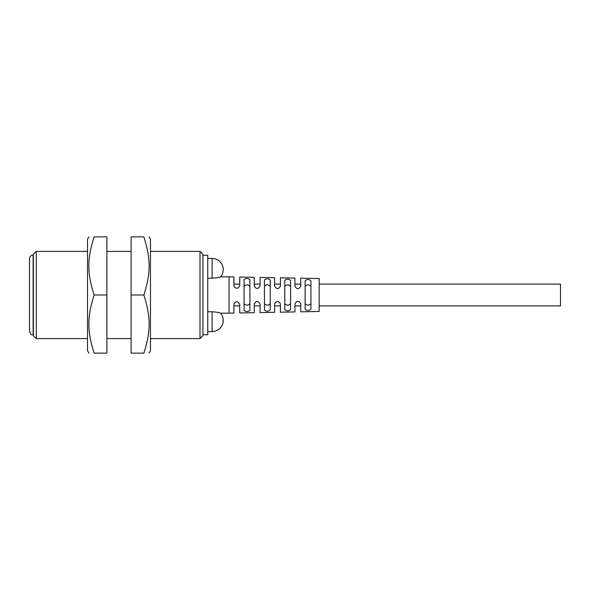<?xml version="1.0" encoding="UTF-8"?>
<svg xmlns="http://www.w3.org/2000/svg" width="590" height="590" viewBox="0 0 590 590"><rect width="100%" height="100%" fill="white"/><g stroke="black" fill="none" stroke-linecap="round" stroke-linejoin="round"><path stroke-width="0.89" d="M200.003 338.594L202.908 335.688L202.908 254.312L200.003 251.406L200.003 338.594L150.472 338.594M36.285 251.406L33.372 254.312L33.372 335.688L36.285 338.594L36.285 251.406L87.504 251.406M29.5 258.671L29.5 331.329C31.366 336.403 32.221 334.294 33.136 334.965L33.136 255.035L32.31 255.131C32.561 255.028 30.016 255.286 29.5 258.671M88.906 353.13L87.504 350.703L87.504 239.297L88.906 236.87M106.879 295L106.879 236.87L94.098 236.87C87.099 259.099 87.099 272.772 94.098 295C87.099 317.228 87.099 330.901 94.098 353.13C87.099 353.13 87.099 353.13 94.098 353.13C87.099 353.13 87.099 353.13 94.098 353.13L106.879 353.13L106.879 295L94.098 295M94.098 236.87C87.099 236.87 87.099 236.87 94.098 236.87C87.099 236.87 87.099 236.87 94.098 236.87M149.078 236.87L150.472 239.297L150.472 350.703L149.078 353.13M131.098 295L131.098 353.13L143.886 353.13C150.878 330.901 150.878 317.228 143.886 295C150.878 272.772 150.878 259.099 143.886 236.87C150.878 236.87 150.878 236.87 143.886 236.87C150.878 236.87 150.878 236.87 143.886 236.87L131.098 236.87L131.098 295L143.886 295M143.886 353.13C150.878 353.13 150.878 353.13 143.886 353.13C150.878 353.13 150.878 353.13 143.886 353.13M319.168 305.9L560.5 305.9L560.5 284.1L319.168 284.1M249.894 303.71C247.962 305.627 246.023 305.627 244.083 303.71M244.083 286.29C246.023 284.373 247.962 284.373 249.894 286.29M264.431 286.29C266.363 284.373 268.303 284.373 270.242 286.29M270.242 303.71C268.303 305.627 266.363 305.627 264.431 303.71M284.771 286.29C286.711 284.373 288.65 284.373 290.582 286.29M290.582 303.71C288.65 305.627 286.711 305.627 284.771 303.71M305.119 286.29C307.058 284.373 308.99 284.373 310.93 286.29M310.93 303.71C308.99 305.627 307.058 305.627 305.119 303.71M229.068 313.165L233.913 313.076L233.913 304.241C235.853 300.87 237.792 300.863 239.724 304.204L239.724 312.966L254.253 312.693L254.253 304.101C256.193 300.738 258.132 300.723 260.072 304.056L260.072 312.582L274.601 312.309L274.601 303.961C276.54 300.598 278.48 300.583 280.412 303.916L280.412 312.199L294.948 311.926L294.948 303.813C296.881 300.457 298.82 300.443 300.76 303.776L300.76 311.815L319.168 311.468L319.168 278.532L300.76 278.185L300.76 286.224C298.82 289.557 296.881 289.543 294.948 286.187L294.948 278.074L280.412 277.802L280.412 286.084C278.48 289.417 276.54 289.402 274.601 286.039L274.601 277.691L260.072 277.418L260.072 285.944C258.132 289.277 256.193 289.262 254.253 285.899L254.253 277.307L239.724 277.034L239.724 285.796C237.792 289.137 235.853 289.13 233.913 285.759L233.913 276.924L229.068 276.835L229.068 313.165L220.557 313.165C219.723 312.626 216.906 312.162 212.112 311.763L212.112 331.573A11.144 11.144 0 0 0 220.557 313.165M310.93 309.167C308.99 310.923 307.058 310.959 305.119 309.271L305.119 280.729C307.058 279.041 308.99 279.077 310.93 280.833L310.93 309.167M290.582 309.529C288.65 311.277 286.711 311.314 284.771 309.632L284.771 280.368C286.711 278.687 288.65 278.723 290.582 280.471L290.582 309.529M270.242 309.89C268.303 311.631 266.37 311.668 264.431 309.993L264.431 280.007C266.37 278.332 268.303 278.369 270.242 280.11L270.242 309.89M244.083 279.645C246.023 277.979 247.962 278.015 249.894 279.749L249.894 310.252C247.962 311.985 246.023 312.022 244.083 310.355L244.083 279.645M202.908 255.278L207.754 255.278L207.754 334.722L202.908 334.722M229.068 276.835L220.557 276.835A11.144 11.144 0 0 0 212.112 258.427L212.112 278.237C216.906 277.838 219.723 277.374 220.557 276.835C219.723 277.374 216.906 277.838 212.112 278.237L207.754 278.237M207.754 311.763L212.112 311.763M106.879 338.594L131.098 338.594M106.879 251.406L131.098 251.406M150.472 251.406L200.003 251.406M36.285 338.594L87.504 338.594M254.253 305.9L260.072 305.9M233.913 305.9L239.724 305.9M274.601 284.1L280.412 284.1M294.948 284.1L300.76 284.1M254.253 284.1L260.072 284.1M233.913 284.1L239.724 284.1M274.601 305.9L280.412 305.9M294.948 305.9L300.76 305.9M212.112 258.427L207.754 258.427M207.754 331.573L212.112 331.573"/></g></svg>
